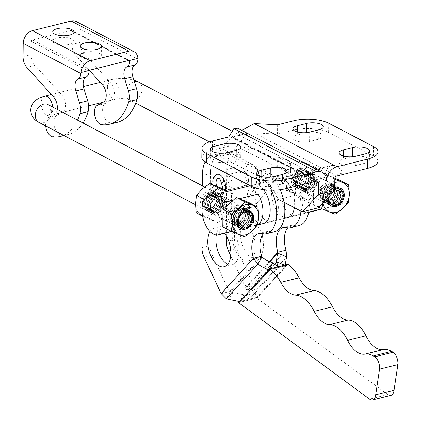 <?xml version="1.0" encoding="UTF-8"?>
<svg xmlns="http://www.w3.org/2000/svg" width="421" height="421" viewBox="0 0 421 421"><rect width="100%" height="100%" fill="white"/><g stroke="black" fill="none" stroke-linecap="round" stroke-linejoin="round"><path stroke-width="0.32" stroke-dasharray="2.1 1.58" d="M227.74 189.339A7.489 4.057 -103.9 0 0 229.619 189.634A7.489 4.057 -103.9 0 0 232.055 183.019A7.489 4.057 -103.9 0 0 227.887 175.389A7.489 4.057 -103.9 0 0 226.009 175.099A7.489 4.057 -103.9 0 0 223.577 181.709A7.489 4.057 -103.9 0 0 227.74 189.339M244.043 185.293A7.489 4.057 -103.9 0 0 245.922 185.582A7.489 4.057 -103.9 0 0 248.353 178.972A7.489 4.057 -103.9 0 0 244.185 171.342A7.489 4.057 -103.9 0 0 242.312 171.047A7.489 4.057 -103.9 0 0 239.875 177.662A7.489 4.057 -103.9 0 0 244.043 185.293M240.359 233.36A19.966 10.814 76.1 0 1 247.095 219.857A19.966 10.814 76.1 0 1 263.457 245.111A19.966 10.814 76.1 0 1 256.721 258.615A19.966 10.814 76.1 0 1 240.359 233.36M232.213 235.386A19.966 10.814 76.1 0 1 238.949 221.883A19.966 10.814 76.1 0 1 255.31 247.138A19.966 10.814 76.1 0 1 248.579 260.641A19.966 10.814 76.1 0 1 232.213 235.386M271.603 221.572A19.966 10.814 76.1 0 1 255.242 196.318A19.966 10.814 76.1 0 1 261.978 182.814A19.966 10.814 76.1 0 1 278.339 208.069A19.966 10.814 76.1 0 1 271.603 221.572L263.457 223.598A19.966 10.814 76.1 0 1 247.095 198.344A19.966 10.814 76.1 0 1 253.831 184.84A19.966 10.814 76.1 0 1 263.504 189.65M216.31 234.944A19.966 10.814 76.1 0 1 222.651 225.93A19.966 10.814 76.1 0 1 239.012 251.184A19.966 10.814 76.1 0 1 232.276 264.688A19.966 10.814 76.1 0 1 227.829 264.183M279.686 190.25A19.966 10.814 76.1 0 1 286.422 176.746A19.966 10.814 76.1 0 1 302.783 201.996A19.966 10.814 76.1 0 1 296.047 215.499A19.966 10.814 76.1 0 1 279.686 190.25M308.625 212.379L287.906 217.525A19.966 10.814 76.1 0 1 271.54 192.271A19.966 10.814 76.1 0 1 278.276 178.767A19.966 10.814 76.1 0 1 294.637 204.022A19.966 10.814 76.1 0 1 294.374 207.716M216.678 186.187A6.241 3.379 -103.9 0 0 221.188 190.439A6.241 3.379 -103.9 0 0 223.277 186.271A6.241 3.379 -103.9 0 0 218.178 178.33M217.147 174.341A10.357 5.61 -103.9 0 0 213.679 181.267A10.357 5.61 -103.9 0 0 222.141 194.449A10.357 5.61 -103.9 0 0 225.377 190.155M252.137 187.919A12.477 6.762 76.1 0 1 245.043 172.531A12.477 6.762 76.1 0 1 252.379 164.664A12.477 6.762 76.1 0 1 254.073 165.874A12.477 6.762 76.1 0 1 258.736 184.651A12.477 6.762 76.1 0 1 252.137 187.919M274.734 231.634A29.954 16.224 76.1 0 1 270.072 231.571A20.592 11.156 -103.9 0 0 266.867 231.534A20.592 11.156 -103.9 0 0 263.299 233.85M226.419 236.097L226.793 169.505A29.954 16.224 76.1 0 1 236.891 149.25A29.954 16.224 76.1 0 1 244.269 150.339L283.97 170.537A29.954 16.224 76.1 0 1 301.136 207.327A29.954 16.224 76.1 0 1 300.947 211.142M230.734 255.805L244.696 285.727A12.477 6.762 76.1 0 0 245.675 287.559L253.821 285.533A12.477 6.762 76.1 0 1 252.842 283.707L236.602 248.9A12.477 6.762 76.1 0 1 234.534 239.586L234.939 167.479A29.954 16.224 76.1 0 1 245.038 147.224A29.954 16.224 76.1 0 1 252.416 148.318L292.116 168.516A29.954 16.224 76.1 0 1 309.282 205.306A29.954 16.224 76.1 0 1 308.977 210.158M210.084 231.539A19.966 10.814 76.1 0 1 214.505 227.956A19.966 10.814 76.1 0 1 224.561 233.26M205.069 162.074A29.954 16.224 76.1 0 1 212.447 155.317A29.954 16.224 76.1 0 1 219.825 156.412L259.525 176.609A29.954 16.224 76.1 0 1 271.329 190.203M202.122 215.968L202.29 185.75M258.257 289.464L278.349 267.435L286.49 265.414A20.592 11.156 -103.9 0 0 286.659 265.525L257.352 297.231L255.573 297.068L247.595 293.769L249.3 299.147L258.257 289.464L249.3 299.147L241.054 301.278L270.371 269.572L286.659 265.525M284.67 265.188L286.49 265.414L285.601 265.572L256.515 297.458L257.352 297.231L249.3 299.147L243.791 294.716L232.855 292.553A12.477 7.531 30 0 1 230.255 291.821L226.272 298.715M274.802 263.941L247.595 293.769L246.296 289.216L255.215 292.9L256.515 297.458L255.573 297.068M270.371 269.572A20.592 11.156 -103.9 0 1 270.203 269.461L278.349 267.435L277.971 266.851M285.559 264.967A20.592 5.252 -67.5 0 0 285.601 265.572L284.875 265.267M255.215 292.9A12.477 3.184 112.5 0 1 255.052 291.564L286.706 256.868M299.178 225.561A29.954 16.224 76.1 0 1 294.516 225.503A20.592 11.156 -103.9 0 0 291.316 225.461A20.592 11.156 -103.9 0 0 287.743 227.777M246.296 289.216A12.477 3.184 112.5 0 1 246.132 287.875L255.052 291.564L253.821 285.533L286.033 250.221M269.387 261.562L245.675 287.559L246.132 287.875L269.929 261.788M288.069 264.341L256.863 298.1L238.533 302.652M262.278 276.965L239.802 301.61L243.791 294.716L272.871 262.83M239.544 301.557L241.054 301.278M278.349 267.435L277.928 266.861M250.111 291.485L270.203 269.461L268.887 269.719M221.23 293.632L229.377 291.606A12.477 6.762 76.1 0 1 228.398 289.774L212.158 254.973A12.477 6.762 76.1 0 1 210.09 245.654L210.489 173.552A29.954 16.224 76.1 0 1 220.593 153.297A29.954 16.224 76.1 0 1 227.971 154.391L267.672 174.589A29.954 16.224 76.1 0 1 271.308 177.067M271.319 177.078A29.954 16.224 76.1 0 1 280.197 189.718M261.588 256.289L229.377 291.606L230.255 291.821L261.904 257.12M390.925 395.398A9.362 5.068 76.1 0 1 387.867 394.588L256.863 298.1M239.786 176.057A7.489 4.057 76.1 0 1 242.312 171.047A7.489 4.057 76.1 0 1 248.443 180.572A7.489 4.057 76.1 0 1 245.922 185.582A7.489 4.057 76.1 0 1 239.786 176.057M232.155 184.619A7.489 4.057 -103.9 0 0 226.019 175.094A7.489 4.057 -103.9 0 0 223.493 180.104A7.489 4.057 -103.9 0 0 229.629 189.629A7.489 4.057 -103.9 0 0 232.155 184.619M290.706 164.032L277.713 157.259A18.719 6.799 -179.4 0 1 287.264 159.891A18.719 6.799 -179.4 0 1 290.711 163.88A18.719 6.799 -179.4 0 1 290.706 164.032L290.606 173.336L277.618 166.563A18.719 6.799 -179.4 0 1 287.169 169.189A18.719 6.799 -179.4 0 1 290.616 173.178A18.719 6.799 -179.4 0 1 290.606 173.336M277.713 157.259L277.618 166.563M354.977 156.391A10.609 3.852 -179.4 0 1 367.449 157.87A10.609 3.852 -179.4 0 1 369.401 160.133A10.609 3.852 -179.4 0 1 364.928 163.222L355.766 165.495A10.609 3.852 -179.4 0 1 344.746 165.669A10.609 3.852 -179.4 0 1 339.026 162.185A10.609 3.852 -179.4 0 1 343.499 159.096L352.661 156.822A10.609 3.852 -179.4 0 1 353.551 156.623M308.788 132.305A10.609 3.852 -179.4 0 1 321.26 133.783A10.609 3.852 -179.4 0 1 323.212 136.046A10.609 3.852 -179.4 0 1 318.739 139.13L309.577 141.409A10.609 3.852 -179.4 0 1 298.557 141.582A10.609 3.852 -179.4 0 1 292.837 138.099A10.609 3.852 -179.4 0 1 297.31 135.009L306.472 132.736A10.609 3.852 -179.4 0 1 307.362 132.536M224.893 153.023A10.609 3.852 0.6 0 0 224.009 153.218L214.842 155.496A10.609 3.852 0.6 0 0 210.374 158.58A10.609 3.852 0.6 0 0 212.326 160.843A10.609 3.852 0.6 0 0 227.114 161.89L236.276 159.617A10.609 3.852 0.6 0 0 240.749 156.528A10.609 3.852 0.6 0 0 226.324 152.786M271.082 177.109A10.609 3.852 0.6 0 0 270.198 177.304L261.031 179.583A10.609 3.852 0.6 0 0 256.563 182.667A10.609 3.852 0.6 0 0 258.515 184.93A10.609 3.852 0.6 0 0 273.303 185.977L282.465 183.703A10.609 3.852 0.6 0 0 286.938 180.614A10.609 3.852 0.6 0 0 272.513 176.873M284.043 202.327L278.47 199.422L275.618 193.234A21.218 11.493 -103.9 0 0 261.683 182.098A21.218 11.493 -103.9 0 0 257.615 184.966L240.786 207.379A29.954 16.224 76.1 0 1 235.044 211.431A29.954 16.224 76.1 0 1 213.768 191.813A29.954 16.224 76.1 0 1 215.178 156.944L231.071 137.293L234.029 135.378L233.76 137.925L228.645 146.229L228.745 136.93M233.771 136.804L233.855 128.621M228.645 146.229L212.358 150.276A24.96 9.067 0.6 0 0 201.833 157.543M278.47 199.422L294.763 195.376L291.906 189.187A21.218 11.493 -103.9 0 0 277.971 178.051A21.218 11.493 -103.9 0 0 273.908 180.919L257.073 203.332A29.954 16.224 76.1 0 1 251.337 207.385A29.954 16.224 76.1 0 1 230.061 187.766A29.954 16.224 76.1 0 1 231.466 152.897L247.359 133.246L239.217 135.267L326.67 180.877M316.513 181.083L233.76 137.925L233.123 137.114L231.082 137.288L239.217 135.267L237.739 128.263M231.082 137.288L315.513 181.33M334.816 178.851L247.359 133.246L254.121 132.868L277.513 134.094L293.805 130.047A24.96 9.067 -179.4 0 1 328.601 132.515L373.343 155.849A24.96 9.067 -179.4 0 1 377.942 161.169M241.833 130.399L239.217 135.267M336.874 176.02L254.121 132.868L254.221 123.564M318.55 207.779L294.763 195.376M277.513 134.094L277.613 124.79M224.035 203.111A8.488 6.426 117.8 0 0 221.062 197.323A8.488 6.426 117.8 0 0 213.947 198.665A8.488 6.426 117.8 0 0 210.19 206.553A8.488 6.426 117.8 0 0 213.163 212.342A8.488 6.426 117.8 0 0 220.278 211A8.488 6.426 117.8 0 0 224.035 203.111M210.526 206.727A8.488 6.426 -62.2 0 1 214.284 198.844A8.488 6.426 -62.2 0 1 221.404 197.496A8.488 6.426 -62.2 0 1 224.372 203.29A8.488 6.426 -62.2 0 1 220.615 211.174A8.488 6.426 -62.2 0 1 213.5 212.521A8.488 6.426 -62.2 0 1 210.526 206.727M224.651 202.49A9.983 7.557 117.8 0 0 216.62 195.218A9.983 7.557 117.8 0 0 208.363 206.537A9.983 7.557 117.8 0 0 216.394 213.805A9.983 7.557 117.8 0 0 224.651 202.49M222.825 202.475A8.488 6.426 117.8 0 0 219.851 196.681A8.488 6.426 117.8 0 0 212.737 198.028A8.488 6.426 117.8 0 0 208.979 205.911A8.488 6.426 117.8 0 0 211.947 211.705A8.488 6.426 117.8 0 0 219.062 210.358A8.488 6.426 117.8 0 0 222.825 202.475M222.483 202.296A8.488 6.426 117.8 0 0 219.515 196.502A8.488 6.426 117.8 0 0 212.395 197.849A8.488 6.426 117.8 0 0 208.637 205.732A8.488 6.426 117.8 0 0 211.61 211.526A8.488 6.426 117.8 0 0 218.725 210.184A8.488 6.426 117.8 0 0 222.483 202.296M223.098 201.675A9.983 7.557 117.8 0 0 215.068 194.402A9.983 7.557 117.8 0 0 206.811 205.716A9.983 7.557 117.8 0 0 214.842 212.989A9.983 7.557 117.8 0 0 223.098 201.675M221.272 201.659A8.488 6.426 117.8 0 0 218.299 195.865A8.488 6.426 117.8 0 0 211.184 197.207A8.488 6.426 117.8 0 0 207.427 205.095A8.488 6.426 117.8 0 0 210.395 210.889A8.488 6.426 117.8 0 0 217.515 209.542A8.488 6.426 117.8 0 0 221.272 201.659M220.93 201.48A8.488 6.426 117.8 0 0 217.962 195.686A8.488 6.426 117.8 0 0 210.847 197.033A8.488 6.426 117.8 0 0 207.085 204.916A8.488 6.426 117.8 0 0 210.058 210.71A8.488 6.426 117.8 0 0 217.173 209.363A8.488 6.426 117.8 0 0 220.93 201.48M221.546 200.854A9.983 7.557 117.8 0 0 213.515 193.586A9.983 7.557 117.8 0 0 205.259 204.901A9.983 7.557 117.8 0 0 213.289 212.173A9.983 7.557 117.8 0 0 221.546 200.854M219.72 200.838A8.488 6.426 117.8 0 0 216.747 195.049A8.488 6.426 117.8 0 0 209.632 196.391A8.488 6.426 117.8 0 0 205.874 204.28A8.488 6.426 117.8 0 0 208.848 210.068A8.488 6.426 117.8 0 0 215.962 208.727A8.488 6.426 117.8 0 0 219.72 200.838M219.383 200.664A8.488 6.426 117.8 0 0 216.41 194.87A8.488 6.426 117.8 0 0 209.295 196.218A8.488 6.426 117.8 0 0 205.537 204.101A8.488 6.426 117.8 0 0 208.506 209.895A8.488 6.426 117.8 0 0 215.62 208.548A8.488 6.426 117.8 0 0 219.383 200.664M219.999 200.038A9.983 7.557 117.8 0 0 211.968 192.771A9.983 7.557 117.8 0 0 203.706 204.085A9.983 7.557 117.8 0 0 211.737 211.358A9.983 7.557 117.8 0 0 219.999 200.038M218.167 200.022A8.488 6.426 117.8 0 0 215.199 194.234A8.488 6.426 117.8 0 0 208.079 195.576A8.488 6.426 117.8 0 0 204.322 203.464A8.488 6.426 117.8 0 0 207.295 209.253A8.488 6.426 117.8 0 0 214.41 207.911A8.488 6.426 117.8 0 0 218.167 200.022M217.831 199.849A8.488 6.426 117.8 0 0 214.857 194.055A8.488 6.426 117.8 0 0 207.742 195.397A8.488 6.426 117.8 0 0 203.985 203.285A8.488 6.426 117.8 0 0 206.953 209.074A8.488 6.426 117.8 0 0 214.073 207.732A8.488 6.426 117.8 0 0 217.831 199.849M218.446 199.222A9.983 7.557 117.8 0 0 210.416 191.955A9.983 7.557 117.8 0 0 202.154 203.269A9.983 7.557 117.8 0 0 210.184 210.542A9.983 7.557 117.8 0 0 218.446 199.222M216.615 199.207A8.488 6.426 117.8 0 0 213.647 193.418A8.488 6.426 117.8 0 0 206.527 194.76A8.488 6.426 117.8 0 0 202.769 202.648A8.488 6.426 117.8 0 0 205.743 208.437A8.488 6.426 117.8 0 0 212.858 207.095A8.488 6.426 117.8 0 0 216.615 199.207M216.278 199.028A8.488 6.426 117.8 0 0 213.305 193.239A8.488 6.426 117.8 0 0 206.19 194.581A8.488 6.426 117.8 0 0 202.433 202.469A8.488 6.426 117.8 0 0 205.406 208.258A8.488 6.426 117.8 0 0 212.521 206.916A8.488 6.426 117.8 0 0 216.278 199.028M216.894 198.407A9.983 7.557 117.8 0 0 208.863 191.139A9.983 7.557 117.8 0 0 200.606 202.454A9.983 7.557 117.8 0 0 208.637 209.721A9.983 7.557 117.8 0 0 216.894 198.407M200.622 202.433A9.941 7.525 -62.2 0 1 208.842 191.171A9.941 7.525 -62.2 0 1 216.836 198.407A9.941 7.525 -62.2 0 1 208.616 209.674A9.941 7.525 -62.2 0 1 200.622 202.433M200.57 202.433A9.983 7.557 -62.2 0 1 208.827 191.118A9.983 7.557 -62.2 0 1 216.857 198.386A9.983 7.557 -62.2 0 1 208.6 209.705A9.983 7.557 -62.2 0 1 200.57 202.433M209.911 207.353A9.983 7.557 -62.2 0 1 214.336 198.075A9.983 7.557 -62.2 0 1 222.704 196.491A9.983 7.557 -62.2 0 1 226.203 203.306A9.983 7.557 -62.2 0 1 221.783 212.584A9.983 7.557 -62.2 0 1 213.41 214.163A9.983 7.557 -62.2 0 1 209.911 207.353M209.947 207.369A9.983 7.557 -62.2 0 1 214.373 198.091A9.983 7.557 -62.2 0 1 222.741 196.512A9.983 7.557 -62.2 0 1 226.24 203.322A9.983 7.557 -62.2 0 1 221.82 212.605A9.983 7.557 -62.2 0 1 213.447 214.184A9.983 7.557 -62.2 0 1 209.947 207.369L214.484 214.731L219.525 215.452C223.94 213.405 226.177 209.358 226.24 203.322L223.783 197.06L219.757 196.87C214.242 198.354 210.974 201.859 209.947 207.369M196.207 212.858L209.337 218.288L215.168 211.847L222.677 206.285L231.224 210.779L231.434 193.339L227.64 191.345M226.998 191.502L231.434 193.339M231.224 210.779L217.878 222.783L204.753 217.352L204.964 199.917L209.479 195.854M204.753 217.352L202.664 216.257M217.878 222.783L209.337 218.288M222.893 188.845L221.946 197.123L222.677 206.285M204.964 199.917L204.343 199.586M195.476 203.701A16.224 12.283 117.8 0 0 201.933 215.131A16.224 12.283 117.8 0 0 215.168 211.847A16.224 12.283 -62.2 0 0 221.946 197.123A16.224 12.283 117.8 0 0 215.489 185.687A16.224 12.283 117.8 0 0 202.254 188.976A16.224 12.283 117.8 0 0 195.476 203.701M240.665 207.658A8.488 6.426 -62.2 0 1 241.07 207.848A8.488 6.426 -62.2 0 1 242.938 218.083A8.488 6.426 -62.2 0 1 233.571 223.056A8.488 6.426 -62.2 0 1 233.166 222.867A8.488 6.426 -62.2 0 1 231.297 212.631A8.488 6.426 -62.2 0 1 240.665 207.658M233.234 222.877A8.488 6.426 117.8 0 0 242.596 217.904A8.488 6.426 117.8 0 0 240.728 207.669A8.488 6.426 117.8 0 0 240.323 207.479A8.488 6.426 117.8 0 0 230.961 212.452A8.488 6.426 117.8 0 0 232.829 222.688A8.488 6.426 117.8 0 0 233.234 222.877M241.896 206.616A9.983 7.557 -62.2 0 1 244.722 218.567A9.983 7.557 -62.2 0 1 233.555 224.735A9.983 7.557 -62.2 0 1 230.729 212.779A9.983 7.557 -62.2 0 1 241.896 206.616M241.875 208.295A8.488 6.426 -62.2 0 1 242.28 208.484A8.488 6.426 -62.2 0 1 244.148 218.72A8.488 6.426 -62.2 0 1 234.786 223.693A8.488 6.426 -62.2 0 1 234.376 223.504A8.488 6.426 -62.2 0 1 232.508 213.268A8.488 6.426 -62.2 0 1 241.875 208.295M242.212 208.474A8.488 6.426 -62.2 0 1 242.622 208.663A8.488 6.426 -62.2 0 1 244.49 218.899A8.488 6.426 -62.2 0 1 235.123 223.872A8.488 6.426 -62.2 0 1 234.718 223.683A8.488 6.426 -62.2 0 1 232.85 213.447A8.488 6.426 -62.2 0 1 242.212 208.474M243.449 207.432A9.983 7.557 -62.2 0 1 246.269 219.388A9.983 7.557 -62.2 0 1 235.102 225.551A9.983 7.557 -62.2 0 1 232.276 213.6A9.983 7.557 -62.2 0 1 243.449 207.432M243.427 209.111A8.488 6.426 -62.2 0 1 243.833 209.3A8.488 6.426 -62.2 0 1 245.701 219.536A8.488 6.426 -62.2 0 1 236.334 224.509A8.488 6.426 -62.2 0 1 235.928 224.319A8.488 6.426 -62.2 0 1 234.06 214.084A8.488 6.426 -62.2 0 1 243.427 209.111M243.764 209.29A8.488 6.426 -62.2 0 1 244.169 209.479A8.488 6.426 -62.2 0 1 246.038 219.715A8.488 6.426 -62.2 0 1 236.676 224.688A8.488 6.426 -62.2 0 1 236.27 224.498A8.488 6.426 -62.2 0 1 234.402 214.263A8.488 6.426 -62.2 0 1 243.764 209.29M244.996 208.248A9.983 7.557 -62.2 0 1 247.822 220.204A9.983 7.557 -62.2 0 1 236.655 226.366A9.983 7.557 -62.2 0 1 233.829 214.415A9.983 7.557 -62.2 0 1 244.996 208.248M244.98 209.926A8.488 6.426 -62.2 0 1 245.385 210.116A8.488 6.426 -62.2 0 1 247.253 220.357A8.488 6.426 -62.2 0 1 237.886 225.33A8.488 6.426 -62.2 0 1 237.481 225.135A8.488 6.426 -62.2 0 1 235.613 214.899A8.488 6.426 -62.2 0 1 244.98 209.926M245.317 210.105A8.488 6.426 -62.2 0 1 245.722 210.295A8.488 6.426 -62.2 0 1 247.59 220.53A8.488 6.426 -62.2 0 1 238.228 225.503A8.488 6.426 -62.2 0 1 237.818 225.314A8.488 6.426 -62.2 0 1 235.949 215.078A8.488 6.426 -62.2 0 1 245.317 210.105M246.548 209.063A9.983 7.557 -62.2 0 1 249.374 221.02A9.983 7.557 -62.2 0 1 238.207 227.182A9.983 7.557 -62.2 0 1 235.381 215.231A9.983 7.557 -62.2 0 1 246.548 209.063M246.527 210.742A8.488 6.426 -62.2 0 1 246.938 210.932A8.488 6.426 -62.2 0 1 248.806 221.172A8.488 6.426 -62.2 0 1 239.438 226.145A8.488 6.426 -62.2 0 1 239.033 225.956A8.488 6.426 -62.2 0 1 237.165 215.715A8.488 6.426 -62.2 0 1 246.527 210.742M246.869 210.921A8.488 6.426 -62.2 0 1 247.274 211.11A8.488 6.426 -62.2 0 1 249.143 221.351A8.488 6.426 -62.2 0 1 239.775 226.324A8.488 6.426 -62.2 0 1 239.37 226.13A8.488 6.426 -62.2 0 1 237.502 215.894A8.488 6.426 -62.2 0 1 246.869 210.921M248.101 209.879A9.983 7.557 -62.2 0 1 250.927 221.835A9.983 7.557 -62.2 0 1 239.76 227.998A9.983 7.557 -62.2 0 1 236.934 216.047A9.983 7.557 -62.2 0 1 248.101 209.879M248.08 211.558A8.488 6.426 -62.2 0 1 248.485 211.747A8.488 6.426 -62.2 0 1 250.353 221.988A8.488 6.426 -62.2 0 1 240.991 226.961A8.488 6.426 -62.2 0 1 240.586 226.772A8.488 6.426 -62.2 0 1 238.718 216.531A8.488 6.426 -62.2 0 1 248.08 211.558M248.422 211.737A8.488 6.426 -62.2 0 1 248.827 211.926A8.488 6.426 -62.2 0 1 250.695 222.167A8.488 6.426 -62.2 0 1 241.328 227.14A8.488 6.426 -62.2 0 1 240.923 226.951A8.488 6.426 -62.2 0 1 239.054 216.71A8.488 6.426 -62.2 0 1 248.422 211.737M249.653 210.695A9.983 7.557 -62.2 0 1 252.479 222.651A9.983 7.557 -62.2 0 1 241.312 228.819A9.983 7.557 -62.2 0 1 238.486 216.862A9.983 7.557 -62.2 0 1 249.653 210.695M232.003 223.919A9.983 7.557 117.8 0 0 243.017 218.067A9.983 7.557 117.8 0 0 240.823 206.022A9.983 7.557 117.8 0 0 240.344 205.801A9.983 7.557 117.8 0 0 229.324 211.652A9.983 7.557 117.8 0 0 231.524 223.693A9.983 7.557 117.8 0 0 232.003 223.919M331.274 185.151A8.488 6.426 -62.2 0 1 331.68 185.34A8.488 6.426 -62.2 0 1 333.548 195.576A8.488 6.426 -62.2 0 1 324.181 200.549A8.488 6.426 -62.2 0 1 323.775 200.359A8.488 6.426 -62.2 0 1 321.907 190.124A8.488 6.426 -62.2 0 1 331.274 185.151M323.844 200.37A8.488 6.426 117.8 0 0 333.211 195.397A8.488 6.426 117.8 0 0 331.343 185.161A8.488 6.426 117.8 0 0 330.932 184.972A8.488 6.426 117.8 0 0 321.57 189.945A8.488 6.426 117.8 0 0 323.439 200.18A8.488 6.426 117.8 0 0 323.844 200.37M332.506 184.109A9.983 7.557 -62.2 0 1 335.332 196.065A9.983 7.557 -62.2 0 1 324.165 202.227A9.983 7.557 -62.2 0 1 321.339 190.276A9.983 7.557 -62.2 0 1 332.506 184.109M332.485 185.787A8.488 6.426 -62.2 0 1 332.89 185.977A8.488 6.426 -62.2 0 1 334.758 196.212A8.488 6.426 -62.2 0 1 325.396 201.185A8.488 6.426 -62.2 0 1 324.991 200.996A8.488 6.426 -62.2 0 1 323.123 190.76A8.488 6.426 -62.2 0 1 332.485 185.787M332.822 185.966A8.488 6.426 -62.2 0 1 333.232 186.156A8.488 6.426 -62.2 0 1 335.1 196.391A8.488 6.426 -62.2 0 1 325.733 201.364A8.488 6.426 -62.2 0 1 325.328 201.175A8.488 6.426 -62.2 0 1 323.46 190.939A8.488 6.426 -62.2 0 1 332.822 185.966M334.058 184.924A9.983 7.557 -62.2 0 1 336.884 196.881A9.983 7.557 -62.2 0 1 325.712 203.043A9.983 7.557 -62.2 0 1 322.886 191.092A9.983 7.557 -62.2 0 1 334.058 184.924M334.037 186.603A8.488 6.426 -62.2 0 1 334.442 186.792A8.488 6.426 -62.2 0 1 336.311 197.033A8.488 6.426 -62.2 0 1 326.949 202.006A8.488 6.426 -62.2 0 1 326.538 201.812A8.488 6.426 -62.2 0 1 324.67 191.576A8.488 6.426 -62.2 0 1 334.037 186.603M334.374 186.782A8.488 6.426 -62.2 0 1 334.779 186.971A8.488 6.426 -62.2 0 1 336.647 197.207A8.488 6.426 -62.2 0 1 327.285 202.18A8.488 6.426 -62.2 0 1 326.88 201.991A8.488 6.426 -62.2 0 1 325.012 191.755A8.488 6.426 -62.2 0 1 334.374 186.782M335.605 185.74A9.983 7.557 -62.2 0 1 338.431 197.696A9.983 7.557 -62.2 0 1 327.264 203.859A9.983 7.557 -62.2 0 1 324.438 191.908A9.983 7.557 -62.2 0 1 335.605 185.74M335.59 187.419A8.488 6.426 -62.2 0 1 335.995 187.608A8.488 6.426 -62.2 0 1 337.863 197.849A8.488 6.426 -62.2 0 1 328.496 202.822A8.488 6.426 -62.2 0 1 328.091 202.633A8.488 6.426 -62.2 0 1 326.222 192.392A8.488 6.426 -62.2 0 1 335.59 187.419M335.926 187.598A8.488 6.426 -62.2 0 1 336.332 187.787A8.488 6.426 -62.2 0 1 338.2 198.028A8.488 6.426 -62.2 0 1 328.838 203.001A8.488 6.426 -62.2 0 1 328.427 202.806A8.488 6.426 -62.2 0 1 326.559 192.571A8.488 6.426 -62.2 0 1 335.926 187.598M337.158 186.556A9.983 7.557 -62.2 0 1 339.984 198.512A9.983 7.557 -62.2 0 1 328.817 204.674A9.983 7.557 -62.2 0 1 325.991 192.723A9.983 7.557 -62.2 0 1 337.158 186.556M337.142 188.234A8.488 6.426 -62.2 0 1 337.547 188.424A8.488 6.426 -62.2 0 1 339.415 198.665A8.488 6.426 -62.2 0 1 330.048 203.638A8.488 6.426 -62.2 0 1 329.643 203.448A8.488 6.426 -62.2 0 1 327.775 193.207A8.488 6.426 -62.2 0 1 337.142 188.234M337.479 188.413A8.488 6.426 -62.2 0 1 337.884 188.603A8.488 6.426 -62.2 0 1 339.752 198.844A8.488 6.426 -62.2 0 1 330.385 203.817A8.488 6.426 -62.2 0 1 329.98 203.627A8.488 6.426 -62.2 0 1 328.112 193.386A8.488 6.426 -62.2 0 1 337.479 188.413M338.71 187.371A9.983 7.557 -62.2 0 1 341.536 199.328A9.983 7.557 -62.2 0 1 330.369 205.495A9.983 7.557 -62.2 0 1 327.543 193.539A9.983 7.557 -62.2 0 1 338.71 187.371M338.689 189.05A8.488 6.426 -62.2 0 1 339.1 189.24A8.488 6.426 -62.2 0 1 340.968 199.48A8.488 6.426 -62.2 0 1 331.601 204.453A8.488 6.426 -62.2 0 1 331.195 204.264A8.488 6.426 -62.2 0 1 329.327 194.023A8.488 6.426 -62.2 0 1 338.689 189.05M339.031 189.229A8.488 6.426 -62.2 0 1 339.437 189.418A8.488 6.426 -62.2 0 1 341.305 199.659A8.488 6.426 -62.2 0 1 331.937 204.632A8.488 6.426 -62.2 0 1 331.532 204.443A8.488 6.426 -62.2 0 1 329.664 194.202A8.488 6.426 -62.2 0 1 339.031 189.229M340.263 188.192A9.983 7.557 -62.2 0 1 343.089 200.143A9.983 7.557 -62.2 0 1 331.922 206.311A9.983 7.557 -62.2 0 1 329.096 194.355A9.983 7.557 -62.2 0 1 340.263 188.192M322.612 201.412A9.983 7.557 117.8 0 0 333.627 195.56A9.983 7.557 117.8 0 0 331.432 183.514A9.983 7.557 117.8 0 0 330.953 183.293A9.983 7.557 117.8 0 0 319.934 189.145A9.983 7.557 117.8 0 0 322.133 201.185A9.983 7.557 117.8 0 0 322.612 201.412M300.557 184.861L305.093 192.223L310.135 192.95C314.55 190.897 316.787 186.856 316.85 180.82L314.392 174.552L310.366 174.362C304.851 175.852 301.583 179.351 300.557 184.861A9.983 7.557 -62.2 0 1 304.983 175.583A9.983 7.557 -62.2 0 1 313.35 174.005A9.983 7.557 -62.2 0 1 316.85 180.82A9.983 7.557 -62.2 0 1 312.429 190.097A9.983 7.557 -62.2 0 1 304.057 191.676A9.983 7.557 -62.2 0 1 300.557 184.861M308.672 212.142L304.772 213.11A19.966 10.814 -103.9 0 0 310.009 200.401A19.966 10.814 -103.9 0 0 305.146 182.377L343.02 172.968L342.999 174.499M249.479 202.833L249.264 220.272L257.81 224.767A19.966 10.814 76.1 0 1 257.736 224.793L231.35 231.35M340.089 180.325L339.873 197.765L329.701 206.921L342.641 203.706A19.966 10.814 76.1 0 1 341.152 204.301A19.966 10.814 76.1 0 1 324.791 178.846A19.966 10.814 76.1 0 1 331.522 165.542A19.966 10.814 76.1 0 1 343.02 172.968M334.9 178.183L326.959 174.894L313.619 186.903L313.403 204.338L326.533 209.769L329.701 206.921L321.965 208.842M249.264 220.272L235.923 232.276L244.464 236.77M257.736 224.793L257.947 207.29M342.641 203.706L342.91 181.814M233.181 200.254L239.465 198.691M222.793 226.845L235.923 232.276M305.146 182.377L304.772 213.11M313.403 204.338L319.007 207.29M322.77 203.254L322.16 191.397L329.669 185.835L334.8 180.309M313.619 186.903L322.16 191.397M326.959 174.894L334.811 179.025M339.873 197.765L348.42 202.259M326.533 209.769L335.074 214.268M334.711 188.519A9.983 7.557 117.8 0 0 328.154 197.486M323.039 202.969A16.224 12.283 -62.2 0 1 322.891 200.554A16.224 12.283 -62.2 0 1 329.669 185.835A16.224 12.283 117.8 0 1 334.774 182.651M334.711 188.545A9.941 7.525 117.8 0 0 328.175 197.465M314.645 180.604A8.488 6.426 117.8 0 0 311.672 174.815A8.488 6.426 117.8 0 0 304.557 176.157A8.488 6.426 117.8 0 0 300.799 184.045A8.488 6.426 117.8 0 0 303.773 189.834A8.488 6.426 117.8 0 0 310.887 188.492A8.488 6.426 117.8 0 0 314.645 180.604M301.136 184.219A8.488 6.426 -62.2 0 1 304.899 176.336A8.488 6.426 -62.2 0 1 312.014 174.994A8.488 6.426 -62.2 0 1 314.982 180.783A8.488 6.426 -62.2 0 1 311.224 188.671A8.488 6.426 -62.2 0 1 304.109 190.013A8.488 6.426 -62.2 0 1 301.136 184.219M315.261 179.983A9.983 7.557 117.8 0 0 307.23 172.71A9.983 7.557 117.8 0 0 298.973 184.03A9.983 7.557 117.8 0 0 307.004 191.297A9.983 7.557 117.8 0 0 315.261 179.983M313.435 179.967A8.488 6.426 117.8 0 0 310.461 174.173A8.488 6.426 117.8 0 0 303.346 175.52A8.488 6.426 117.8 0 0 299.589 183.403A8.488 6.426 117.8 0 0 302.557 189.197A8.488 6.426 117.8 0 0 309.672 187.85A8.488 6.426 117.8 0 0 313.435 179.967M313.092 179.788A8.488 6.426 117.8 0 0 310.124 173.999A8.488 6.426 117.8 0 0 303.004 175.341A8.488 6.426 117.8 0 0 299.247 183.23A8.488 6.426 117.8 0 0 302.22 189.018A8.488 6.426 117.8 0 0 309.335 187.677A8.488 6.426 117.8 0 0 313.092 179.788M313.708 179.167A9.983 7.557 117.8 0 0 305.678 171.894A9.983 7.557 117.8 0 0 297.421 183.214A9.983 7.557 117.8 0 0 305.451 190.481A9.983 7.557 117.8 0 0 313.708 179.167M311.882 179.151A8.488 6.426 117.8 0 0 308.909 173.357A8.488 6.426 117.8 0 0 301.794 174.704A8.488 6.426 117.8 0 0 298.036 182.588A8.488 6.426 117.8 0 0 301.004 188.382A8.488 6.426 117.8 0 0 308.125 187.035A8.488 6.426 117.8 0 0 311.882 179.151M311.545 178.972A8.488 6.426 117.8 0 0 308.572 173.178A8.488 6.426 117.8 0 0 301.457 174.526A8.488 6.426 117.8 0 0 297.694 182.409A8.488 6.426 117.8 0 0 300.668 188.203A8.488 6.426 117.8 0 0 307.783 186.861A8.488 6.426 117.8 0 0 311.545 178.972M312.156 178.351A9.983 7.557 117.8 0 0 304.125 171.079A9.983 7.557 117.8 0 0 295.868 182.393A9.983 7.557 117.8 0 0 303.899 189.666A9.983 7.557 117.8 0 0 312.156 178.351M310.33 178.336A8.488 6.426 117.8 0 0 307.356 172.542A8.488 6.426 117.8 0 0 300.241 173.884A8.488 6.426 117.8 0 0 296.484 181.772A8.488 6.426 117.8 0 0 299.457 187.566A8.488 6.426 117.8 0 0 306.572 186.219A8.488 6.426 117.8 0 0 310.33 178.336M309.993 178.157A8.488 6.426 117.8 0 0 307.02 172.363A8.488 6.426 117.8 0 0 299.905 173.71A8.488 6.426 117.8 0 0 296.147 181.593A8.488 6.426 117.8 0 0 299.115 187.387A8.488 6.426 117.8 0 0 306.235 186.04A8.488 6.426 117.8 0 0 309.993 178.157M310.609 177.53A9.983 7.557 117.8 0 0 302.578 170.263A9.983 7.557 117.8 0 0 294.316 181.577A9.983 7.557 117.8 0 0 302.346 188.85A9.983 7.557 117.8 0 0 310.609 177.53M308.777 177.515A8.488 6.426 117.8 0 0 305.809 171.726A8.488 6.426 117.8 0 0 298.689 173.068A8.488 6.426 117.8 0 0 294.932 180.956A8.488 6.426 117.8 0 0 297.905 186.745A8.488 6.426 117.8 0 0 305.02 185.403A8.488 6.426 117.8 0 0 308.777 177.515M308.44 177.341A8.488 6.426 117.8 0 0 305.467 171.547A8.488 6.426 117.8 0 0 298.352 172.894A8.488 6.426 117.8 0 0 294.595 180.777A8.488 6.426 117.8 0 0 297.563 186.571A8.488 6.426 117.8 0 0 304.683 185.224A8.488 6.426 117.8 0 0 308.44 177.341M309.056 176.715A9.983 7.557 117.8 0 0 301.026 169.447A9.983 7.557 117.8 0 0 292.763 180.762A9.983 7.557 117.8 0 0 300.794 188.034A9.983 7.557 117.8 0 0 309.056 176.715M307.225 176.699A8.488 6.426 117.8 0 0 304.257 170.91A8.488 6.426 117.8 0 0 297.142 172.252A8.488 6.426 117.8 0 0 293.379 180.141A8.488 6.426 117.8 0 0 296.352 185.929A8.488 6.426 117.8 0 0 303.467 184.587A8.488 6.426 117.8 0 0 307.225 176.699M306.888 176.525A8.488 6.426 117.8 0 0 303.915 170.731A8.488 6.426 117.8 0 0 296.8 172.073A8.488 6.426 117.8 0 0 293.042 179.962A8.488 6.426 117.8 0 0 296.016 185.75A8.488 6.426 117.8 0 0 303.131 184.409A8.488 6.426 117.8 0 0 306.888 176.525M307.504 175.899A9.983 7.557 117.8 0 0 299.473 168.632A9.983 7.557 117.8 0 0 291.216 179.946A9.983 7.557 117.8 0 0 299.247 187.219A9.983 7.557 117.8 0 0 307.504 175.899M291.232 179.93A9.941 7.525 -62.2 0 1 299.452 168.663A9.941 7.525 -62.2 0 1 307.451 175.899A9.941 7.525 -62.2 0 1 299.226 187.166A9.941 7.525 -62.2 0 1 291.232 179.93M291.179 179.925A9.983 7.557 -62.2 0 1 299.436 168.61A9.983 7.557 -62.2 0 1 307.467 175.883A9.983 7.557 -62.2 0 1 299.21 187.198A9.983 7.557 -62.2 0 1 291.179 179.925M300.52 184.845A9.983 7.557 -62.2 0 1 304.946 175.568A9.983 7.557 -62.2 0 1 313.319 173.984A9.983 7.557 -62.2 0 1 316.813 180.798A9.983 7.557 -62.2 0 1 312.393 190.076A9.983 7.557 -62.2 0 1 304.02 191.655A9.983 7.557 -62.2 0 1 300.52 184.845M313.287 183.777L321.833 188.271L322.044 170.837L313.503 166.337L312.556 174.615L313.287 183.777L305.778 189.339L299.947 195.781L292.542 192.629A16.224 12.283 117.8 0 0 305.778 189.339A16.224 12.283 -62.2 0 0 312.556 174.615A16.224 12.283 117.8 0 0 306.099 163.185L300.373 160.906L292.863 166.469L287.033 172.915L286.085 181.193L286.817 190.35L292.542 192.629A16.224 12.283 117.8 0 1 286.085 181.193A16.224 12.283 117.8 0 1 292.863 166.469A16.224 12.283 117.8 0 1 306.099 163.185L313.503 166.337M321.833 188.271L308.488 200.28L295.363 194.844L295.574 177.409L308.919 165.4L322.044 170.837M295.363 194.844L286.817 190.35M308.488 200.28L299.947 195.781M308.919 165.4L300.373 160.906M295.574 177.409L287.033 172.915M54.619 43.326A10.609 3.852 -179.4 0 1 52.667 41.069A10.609 3.852 -179.4 0 1 60.071 37.474A10.609 3.852 -179.4 0 1 71.928 39.027A10.609 3.852 -179.4 0 1 73.88 41.29A10.609 3.852 -179.4 0 1 66.471 44.879A10.609 3.852 -179.4 0 1 54.619 43.326M82.042 57.63A10.609 3.852 -179.4 0 1 80.09 55.367A10.609 3.852 -179.4 0 1 87.5 51.778A10.609 3.852 -179.4 0 1 99.351 53.33A10.609 3.852 -179.4 0 1 101.303 55.593A10.609 3.852 -179.4 0 1 93.899 59.182A10.609 3.852 -179.4 0 1 82.042 57.63M83.053 123.016A67.392 36.506 76.1 0 1 68.576 134.394A67.392 36.506 76.1 0 1 60.75 134.778A9.983 5.41 76.1 0 1 53.73 122.022A9.983 5.41 76.1 0 1 56.393 115.617L62.845 112.123A9.983 5.41 -103.9 0 0 65.476 104.571A9.983 5.41 -103.9 0 0 61.771 94.962L34.954 65.344A9.983 5.41 76.1 0 1 31.212 54.593L23.071 56.614M45.673 125.911A9.983 5.41 76.1 0 1 45.584 124.042A9.983 5.41 76.1 0 1 48.247 117.638L54.698 114.149A9.983 5.41 -103.9 0 0 57.245 109.434M137.925 59.329L80.222 29.238L80.079 42.453A9.983 5.41 -103.9 0 0 83.821 53.209L110.639 82.826A9.983 5.41 76.1 0 1 114.349 92.436A9.983 5.41 76.1 0 1 111.712 99.982L105.261 103.477A9.983 5.41 -103.9 0 0 102.598 109.881A9.983 5.41 -103.9 0 0 109.618 122.637A67.392 36.506 -103.9 0 0 117.443 122.253M77.553 120.122A67.392 36.506 76.1 0 1 63.597 135.341M80.079 42.453L71.938 44.473L72.075 31.259A1.247 0.947 117.5 0 0 71.633 30.407A1.247 0.947 117.5 0 0 71.07 30.354L32.38 39.963A1.247 0.947 117.5 0 0 31.354 41.379L31.212 54.593M71.938 44.473A9.983 5.41 -103.9 0 0 75.675 55.23L89.484 70.481M80.222 29.238A11.23 8.515 117.5 0 0 76.248 21.555M343.552 194.865A9.983 7.557 -62.2 0 1 339.131 204.143A9.983 7.557 -62.2 0 1 330.759 205.727A9.983 7.557 -62.2 0 1 327.259 198.912A9.983 7.557 -62.2 0 1 331.685 189.634A9.983 7.557 -62.2 0 1 340.052 188.055A9.983 7.557 -62.2 0 1 343.552 194.865M252.942 217.373A9.983 7.557 -62.2 0 1 248.516 226.651A9.983 7.557 -62.2 0 1 240.149 228.229A9.983 7.557 -62.2 0 1 236.649 221.42A9.983 7.557 -62.2 0 1 241.07 212.142A9.983 7.557 -62.2 0 1 249.442 210.563A9.983 7.557 -62.2 0 1 252.942 217.373M334.7 189.703A8.736 6.615 117.8 0 0 329.496 196.049M270.072 231.571L261.93 233.597M283.97 170.537L292.116 168.516M286.49 265.414L266.398 287.438M286.375 227.524L294.516 225.503M244.269 150.339L252.416 148.318M226.793 169.505L234.939 167.479M226.387 241.607L234.534 239.586M228.456 250.927L236.602 248.9M244.696 285.727L252.842 283.707M232.855 292.553L228.871 299.447M267.672 174.589L259.525 176.609M227.971 154.391L219.825 156.412M210.489 173.552L202.348 175.573M210.09 245.654L201.943 247.68M212.158 254.973L204.011 256.999M228.398 289.774L220.251 291.8M387.867 394.588L369.543 399.14M365.028 153.918L364.928 163.222M318.839 129.831L318.739 139.13M214.878 152.46L214.842 155.496M261.067 176.546L261.031 179.583M212.452 140.977L212.358 150.276M275.618 193.234L291.906 189.187M257.615 184.966L273.908 180.919M240.786 207.379L257.073 203.332M215.178 156.944L231.466 152.897M282.565 174.399L282.465 183.703M273.397 176.678L273.303 185.977M236.376 150.313L236.276 159.617M227.208 152.591L227.114 161.89M297.342 131.978L297.31 135.009M309.677 132.105L309.577 141.409M343.531 156.065L343.499 159.096M355.866 156.191L355.766 165.495M293.9 120.743L293.805 130.047M328.601 132.515L328.696 123.216M373.443 146.55L373.343 155.849M56.393 115.617L48.247 117.638M105.261 103.477L97.114 105.503M89.052 71.47L31.354 41.379M90.12 70.07L32.38 39.963M128.805 60.461L71.07 30.354M128.305 60.587L72.075 31.259M109.618 122.637L101.472 124.663M111.712 99.982L103.571 102.008M110.639 82.826L102.492 84.847M83.821 53.209L75.675 55.23M61.771 94.962L53.625 96.988M34.954 65.344L26.807 67.371M62.845 112.123L54.698 114.149M60.75 134.778L52.604 136.804M38.8 122.295A9.983 7.557 117.8 0 0 47.173 120.716A9.983 7.557 117.8 0 0 51.599 111.439A9.983 7.557 117.8 0 0 48.099 104.624M44.6 96.177A9.983 5.41 -103.9 0 0 41.237 102.829A9.983 5.41 -103.9 0 0 49.415 115.559A9.983 5.41 -103.9 0 0 52.783 108.907A9.983 5.41 -103.9 0 0 52.693 107.039M107.413 86.394A9.983 5.41 -103.9 0 0 115.591 99.119A9.983 5.41 -103.9 0 0 118.959 92.467A9.983 5.41 -103.9 0 0 110.776 79.743A9.983 5.41 -103.9 0 0 107.413 86.394M138.709 82.116A9.983 7.557 -62.2 0 1 142.209 88.931A9.983 7.557 -62.2 0 1 137.783 98.209A9.983 7.557 -62.2 0 1 129.415 99.788A9.983 7.557 -62.2 0 1 125.916 92.978A9.983 7.557 -62.2 0 1 134.346 81.621M229.619 189.634L245.922 185.582L229.629 189.629M238.949 221.883L247.095 219.857M232.276 264.688L224.13 266.714M278.276 178.767L286.422 176.746M221.188 190.439L222.241 188.566M213.052 184.698L214.205 188.592L216.299 192.023L219.115 194.16L222.141 194.449M283.17 227.482L291.316 225.461M236.891 149.25L245.038 147.224M266.867 231.534L258.726 233.555M220.593 153.297L212.447 155.317M258.736 184.651A17.477 17.477 0 0 0 254.073 165.874M287.906 217.525L296.047 215.499M222.651 225.93L214.505 227.956M261.978 182.814L253.831 184.84M248.579 260.641L256.721 258.615M226.009 175.099L242.312 171.047L226.019 175.094M369.501 150.829L369.401 160.133M323.312 126.742L323.212 136.046M210.468 149.281L210.374 158.58M256.657 173.368L256.563 182.667M261.683 182.098L277.971 178.051M251.337 207.385L235.044 211.431M317.644 181.193L233.123 137.114M287.033 171.315L286.938 180.614M240.849 147.229L240.749 156.528M292.932 128.794L292.837 138.099M339.121 152.881L339.026 162.185M290.711 163.88L290.616 173.178M221.404 197.496L221.062 197.323M219.851 196.681L219.515 196.502M218.299 195.865L217.962 195.686M216.747 195.049L216.41 194.87M215.199 194.234L214.857 194.055M213.647 193.418L213.305 193.239M204.632 186.982L222.704 196.491M205.743 208.437L205.406 208.258M207.295 209.253L206.953 209.074M208.848 210.068L208.506 209.895M210.395 210.889L210.058 210.71M211.947 211.705L211.61 211.526M213.5 212.521L213.163 212.342M240.728 207.669L241.07 207.848M242.28 208.484L242.622 208.663M243.833 209.3L244.169 209.479M245.385 210.116L245.722 210.295M246.938 210.932L247.274 211.11M248.485 211.747L248.827 211.926M223.783 197.06L240.823 206.022M214.484 214.731L231.524 223.693M331.343 185.161L331.68 185.34M332.89 185.977L333.232 186.156M334.442 186.792L334.779 186.971M335.995 187.608L336.332 187.787M337.547 188.424L337.884 188.603M339.1 189.24L339.437 189.418M314.392 174.552L331.432 183.514M305.093 192.223L322.133 201.185M341.152 204.301L322.291 208.984M284.18 218.452L263.457 223.598M257.589 225.056L231.682 231.492M331.522 165.542L250.269 185.724M331.195 204.264L331.532 204.443M329.643 203.448L329.98 203.627M328.091 202.633L328.427 202.806M326.538 201.812L326.88 201.991M324.991 200.996L325.328 201.175M323.439 200.18L323.775 200.359M240.586 226.772L240.923 226.951M239.033 225.956L239.37 226.13M237.481 225.135L237.818 225.314M235.928 224.319L236.27 224.498M234.376 223.504L234.718 223.683M232.829 222.688L233.166 222.867M312.014 174.994L311.672 174.815M310.461 174.173L310.124 173.999M308.909 173.357L308.572 173.178M307.356 172.542L307.02 172.363M305.809 171.726L305.467 171.547M304.257 170.91L303.915 170.731M296.352 185.929L296.016 185.75M297.905 186.745L297.563 186.571M299.457 187.566L299.115 187.387M301.004 188.382L300.668 188.203M302.557 189.197L302.22 189.018M304.109 190.013L303.773 189.834M52.762 31.764L52.667 41.069M80.19 46.068L80.09 55.367M129.368 60.519L71.633 30.407M68.576 134.394L63.971 135.536M101.403 46.289L101.303 55.593M73.98 31.985L73.88 41.29M88.652 105.813L47.936 116.054C47.657 115.833 49.741 116.301 50.678 110.365C49.878 104.387 47.789 104.824 48.073 104.608M103.229 102.192L115.591 99.119C120.932 98.156 125.537 98.377 129.415 99.788L135.757 103.124M195.476 204.727L240.149 228.229M209.405 141.877L330.759 205.727M232.203 131.31L340.052 188.055M100.24 82.358L110.776 79.743L116.359 78.785L122.027 78.532L129.036 79.116L133.899 80.201M51.373 94.499L83.395 86.542M230.924 200.817L249.442 210.563"/><path stroke-width="0.63" d="M263.504 189.65A19.966 10.814 76.1 0 1 270.193 210.095A19.966 10.814 76.1 0 1 263.457 223.598L257.589 225.056M224.561 233.26A19.966 10.814 76.1 0 1 230.866 253.21A19.966 10.814 76.1 0 1 224.13 266.714A19.966 10.814 76.1 0 1 207.769 241.459A19.966 10.814 76.1 0 1 210.084 231.539M227.829 264.183A19.966 10.814 76.1 0 1 215.915 239.433A19.966 10.814 76.1 0 1 216.31 234.944M222.241 188.566L222.42 186.866C220.941 180.493 219.53 177.646 218.178 178.33A6.241 3.379 -103.9 0 0 216.062 182.509A6.241 3.379 -103.9 0 0 216.678 186.187M225.377 190.155A10.357 5.61 -103.9 0 0 225.661 187.513A10.357 5.61 -103.9 0 0 217.147 174.341C214.005 176.104 212.563 178.609 212.821 181.861L213.052 184.698M393.146 352.245L374.822 356.798A9.362 5.068 76.1 0 1 379.605 368.028A9.362 5.068 76.1 0 1 379.542 369.17L397.871 364.618A9.362 5.068 76.1 0 0 397.929 363.476A9.362 5.068 76.1 0 0 393.146 352.245L391.556 351.414L373.232 355.966A31.822 17.24 76.1 0 0 365.007 354.129A28.081 15.209 -103.9 0 1 347.62 340.378A31.791 17.219 76.1 0 0 329.717 324.659A28.081 15.209 -103.9 0 1 314.203 311.361A34.322 18.592 76.1 0 0 295.653 295.121A28.081 15.209 -103.9 0 1 280.749 282.349A36.816 19.945 76.1 0 0 269.745 268.893L238.533 302.652L369.543 399.14A9.362 5.068 76.1 0 0 372.601 399.95A9.362 5.068 76.1 0 0 375.695 394.809L379.542 369.17M280.197 189.718A29.954 16.224 76.1 0 1 284.838 211.379A29.954 16.224 76.1 0 1 274.734 231.634L266.588 233.655A29.954 16.224 76.1 0 1 261.93 233.597A20.592 11.156 -103.9 0 0 258.726 233.555A20.592 11.156 -103.9 0 0 253.442 258.315L261.588 256.289A20.592 11.156 -103.9 0 1 263.299 233.85M271.329 190.203A29.954 16.224 76.1 0 1 276.692 213.4A29.954 16.224 76.1 0 1 266.588 233.655M202.29 185.75L202.348 175.573A29.954 16.224 76.1 0 1 205.069 162.074M239.544 301.557L228.871 299.447A12.477 7.531 30 0 1 226.272 298.715L221.23 293.632A12.477 6.762 76.1 0 1 220.251 291.8L204.011 256.999A12.477 6.762 76.1 0 1 201.943 247.68L202.122 215.968M277.971 266.851L276.681 261.883L284.67 265.188M269.929 261.788L277.781 253.179L286.706 256.868A20.592 5.252 -67.5 0 0 285.559 264.967M300.947 211.142A29.954 16.224 76.1 0 1 291.032 227.582A29.954 16.224 76.1 0 1 286.375 227.524A20.592 11.156 -103.9 0 0 283.17 227.482A20.592 11.156 -103.9 0 0 277.886 252.242L277.781 253.179A20.592 5.252 -67.5 0 0 276.681 261.883L274.802 263.941M294.374 207.716A19.966 10.814 76.1 0 1 287.906 217.525L284.18 218.452M230.734 255.805L228.456 250.927A12.477 6.762 76.1 0 1 226.387 241.607L226.419 236.097M287.743 227.777A20.592 11.156 -103.9 0 0 286.033 250.221L277.886 252.242L269.387 261.562M308.977 210.158A29.954 16.224 76.1 0 1 299.178 225.561L291.032 227.582M286.706 256.868L286.033 250.221M391.556 351.414A31.822 17.24 76.1 0 0 383.331 349.577A28.081 15.209 -103.9 0 1 365.944 335.826A31.791 17.219 76.1 0 0 348.046 320.107A28.081 15.209 -103.9 0 1 332.527 306.809A34.322 18.592 76.1 0 0 313.977 290.569A28.081 15.209 -103.9 0 1 299.073 277.797A36.816 19.945 76.1 0 0 288.069 264.341L269.745 268.893M277.928 266.861L272.871 262.83L268.887 269.719L262.278 276.965M226.272 298.715L257.92 264.014A20.592 12.425 -150 0 0 268.887 269.719M221.23 293.632L253.442 258.315L257.92 264.014L261.904 257.12A20.592 12.425 -150 0 0 272.871 262.83M261.904 257.12L261.588 256.289M375.695 394.809L394.024 390.256A9.362 5.068 76.1 0 1 390.925 395.398L372.601 399.95M394.024 390.256L397.871 364.618M374.822 356.798L373.232 355.966M365.028 153.918A10.609 3.852 0.6 0 0 369.501 150.829A10.609 3.852 0.6 0 0 367.549 148.571A10.609 3.852 0.6 0 0 352.756 147.518L343.594 149.797A10.609 3.852 0.6 0 0 339.121 152.881A10.609 3.852 0.6 0 0 344.841 156.37A10.609 3.852 0.6 0 0 355.866 156.191L365.028 153.918M318.839 129.831A10.609 3.852 0.6 0 0 323.312 126.742A10.609 3.852 0.6 0 0 321.36 124.479A10.609 3.852 0.6 0 0 306.572 123.432L297.405 125.711A10.609 3.852 0.6 0 0 292.932 128.794A10.609 3.852 0.6 0 0 298.652 132.283A10.609 3.852 0.6 0 0 309.677 132.105L318.839 129.831M212.421 151.539A10.609 3.852 -179.4 0 1 210.468 149.281A10.609 3.852 -179.4 0 1 214.942 146.192L224.104 143.919A10.609 3.852 -179.4 0 1 235.129 143.74A10.609 3.852 -179.4 0 1 240.849 147.229A10.609 3.852 -179.4 0 1 236.376 150.313L227.208 152.591A10.609 3.852 -179.4 0 1 212.421 151.539M258.61 175.631A10.609 3.852 -179.4 0 1 256.657 173.368A10.609 3.852 -179.4 0 1 261.131 170.279L270.293 168.005A10.609 3.852 -179.4 0 1 281.317 167.826A10.609 3.852 -179.4 0 1 287.033 171.315A10.609 3.852 -179.4 0 1 282.565 174.399L273.397 176.678A10.609 3.852 -179.4 0 1 258.61 175.631M285.97 188.666L286.07 179.367L316.608 171.779A12.477 9.462 117.5 0 1 322.26 172.342L237.739 128.263L233.855 128.621L228.745 136.93L212.452 140.977A24.96 9.067 -179.4 0 0 201.927 148.239L201.833 157.543A24.96 9.067 0.6 0 0 206.427 162.864L251.174 186.198A24.96 9.067 0.6 0 0 285.97 188.666L316.513 181.083A2.494 1.895 117.5 0 1 317.644 181.193A2.494 1.895 117.5 0 1 318.523 182.898L318.402 194.528L302.257 211.826L318.55 207.779L334.695 190.481L318.402 194.528M206.427 162.864L206.527 153.56A24.96 9.067 -179.4 0 1 201.927 148.239M206.527 153.56L251.274 176.894L251.174 186.198M286.07 179.367A24.96 9.067 -179.4 0 1 251.274 176.894M226.324 152.786A10.609 3.852 0.6 0 0 224.893 153.023M272.513 176.873A10.609 3.852 0.6 0 0 271.082 177.109M302.257 211.826L284.043 202.327M367.512 159.133A24.96 9.067 0.6 0 0 378.037 151.87L377.942 161.169A24.96 9.067 -179.4 0 1 367.417 168.437L367.512 159.133L336.974 166.721A12.477 9.462 -62.5 0 0 326.67 180.877A12.477 9.462 117.5 0 0 322.26 172.342M307.362 132.536A10.609 3.852 -179.4 0 1 308.788 132.305M353.551 156.623A10.609 3.852 -179.4 0 1 354.977 156.391M378.037 151.87A24.96 9.067 0.6 0 0 373.443 146.55L328.696 123.216A24.96 9.067 0.6 0 0 293.9 120.743L277.613 124.79L254.221 123.564L241.833 130.399M334.695 190.481L334.816 178.851A2.494 1.895 -62.5 0 1 336.874 176.02L367.417 168.437M209.479 195.854L218.31 187.908L226.998 191.502M202.664 216.257L196.207 212.858L195.476 203.701L196.423 195.423L202.254 188.976L209.763 183.414L222.893 188.845L227.64 191.345M218.31 187.908L209.763 183.414M204.343 199.586L196.423 195.423M241.349 228.787A9.941 7.525 117.8 0 0 252.463 222.646A9.941 7.525 117.8 0 0 249.653 210.747A9.941 7.525 117.8 0 0 238.533 216.883A9.941 7.525 117.8 0 0 241.349 228.787M241.349 228.835A9.983 7.557 117.8 0 0 252.516 222.672A9.983 7.557 117.8 0 0 249.69 210.716A9.983 7.557 117.8 0 0 238.523 216.883A9.983 7.557 117.8 0 0 241.349 228.835M328.175 197.465A9.941 7.525 117.8 0 0 331.958 206.279A9.941 7.525 117.8 0 0 343.073 200.138A9.941 7.525 117.8 0 0 340.263 188.24A9.941 7.525 117.8 0 0 334.711 188.545M328.154 197.486A9.983 7.557 117.8 0 0 331.958 206.327A9.983 7.557 117.8 0 0 343.126 200.164A9.983 7.557 117.8 0 0 340.3 188.208A9.983 7.557 117.8 0 0 334.711 188.519M257.947 207.29L258.11 194.06A19.966 10.814 76.1 0 1 262.972 212.084A19.966 10.814 76.1 0 1 257.81 224.751L251.974 231.208L244.464 236.77L231.34 231.34L219.862 234.202A19.966 10.814 76.1 0 1 218.367 234.797A19.966 10.814 76.1 0 1 202.006 209.342A19.966 10.814 76.1 0 1 208.742 196.039A19.966 10.814 76.1 0 1 220.241 203.469L233.181 200.254L223.009 209.411L222.793 226.845L231.34 231.34L232.281 223.062L231.55 213.905L239.06 208.342L244.896 201.896L236.349 197.402L233.181 200.254M319.007 207.29L321.949 208.832L308.672 212.142M244.896 201.896L258.02 207.327L249.479 202.833L239.465 198.691L258.11 194.06M334.8 180.309L335.505 179.388L348.63 184.824L340.089 180.325L334.9 178.183M342.91 181.814L342.999 174.499M219.862 234.202L220.241 203.469M348.63 184.824L349.362 193.981L348.42 202.259L342.583 208.705L335.074 214.268L321.949 208.832L322.77 203.254M334.811 179.025L335.505 179.388M334.774 182.651A16.224 12.283 117.8 0 1 342.904 182.546A16.224 12.283 -62.2 0 1 349.362 193.981A16.224 12.283 -62.2 0 1 342.583 208.705A16.224 12.283 -62.2 0 1 329.348 211.989A16.224 12.283 -62.2 0 1 323.039 202.969M236.349 197.402L239.465 198.691M223.009 209.411L231.55 213.905M258.02 207.327L258.752 216.489L257.81 224.767M238.739 234.497A16.224 12.283 -62.2 0 1 232.281 223.062A16.224 12.283 -62.2 0 1 239.06 208.342A16.224 12.283 117.8 0 1 252.295 205.053A16.224 12.283 -62.2 0 1 258.752 216.489A16.224 12.283 -62.2 0 1 251.974 231.208A16.224 12.283 -62.2 0 1 238.739 234.497M54.714 34.027A10.609 3.852 -179.4 0 1 52.762 31.764A10.609 3.852 -179.4 0 1 60.171 28.175A10.609 3.852 -179.4 0 1 72.023 29.728A10.609 3.852 -179.4 0 1 73.98 31.985A10.609 3.852 -179.4 0 1 66.571 35.58A10.609 3.852 -179.4 0 1 54.714 34.027M82.142 48.326A10.609 3.852 -179.4 0 1 80.19 46.068A10.609 3.852 -179.4 0 1 87.594 42.474A10.609 3.852 -179.4 0 1 99.451 44.031A10.609 3.852 -179.4 0 1 101.403 46.289A10.609 3.852 -179.4 0 1 93.994 49.883A10.609 3.852 -179.4 0 1 82.142 48.326M89.484 70.481L102.492 84.847A9.983 5.41 76.1 0 1 106.203 94.457A9.983 5.41 76.1 0 1 103.571 102.008L97.114 105.503A9.983 5.41 -103.9 0 0 94.451 111.907A9.983 5.41 -103.9 0 0 101.472 124.663A67.392 36.506 -103.9 0 0 109.302 124.279L117.443 122.253A67.392 36.506 -103.9 0 0 136.988 99.53A12.477 6.762 -103.9 0 0 136.551 88.678L132.847 76.822A9.983 5.41 76.1 0 1 132.026 71.454A9.983 5.41 76.1 0 1 134.994 64.902A9.983 5.41 -103.9 0 0 137.925 59.329L137.925 58.361A11.23 8.515 117.5 0 0 133.989 51.662A11.23 8.515 117.5 0 0 128.905 51.157L90.215 60.771A11.23 8.515 117.5 0 0 80.995 72.501L80.911 73.491A9.983 5.41 76.1 0 1 77.98 79.064A9.983 5.41 -103.9 0 0 75.012 85.616A9.983 5.41 -103.9 0 0 75.833 90.983L79.543 102.845A12.477 6.762 76.1 0 1 79.974 113.696A67.392 36.506 76.1 0 1 77.553 120.122M109.302 124.279A67.392 36.506 -103.9 0 0 128.847 101.556A12.477 6.762 -103.9 0 0 128.41 90.704L124.7 78.843A9.983 5.41 76.1 0 1 123.879 73.475A9.983 5.41 76.1 0 1 126.853 66.923A9.983 5.41 -103.9 0 0 129.779 61.355L129.331 60.498A1.247 0.947 117.5 0 0 128.805 60.461L90.12 70.07A1.247 0.947 117.5 0 0 89.589 70.37L89.052 71.47A9.983 5.41 76.1 0 1 86.126 77.043A9.983 5.41 -103.9 0 0 83.158 83.59A9.983 5.41 -103.9 0 0 83.974 88.957L87.684 100.819A12.477 6.762 76.1 0 1 88.121 111.67A67.392 36.506 76.1 0 1 83.053 123.016M57.245 109.434A9.983 5.41 -103.9 0 0 53.625 96.988L26.807 67.371A9.983 5.41 76.1 0 1 23.071 56.614L23.208 43.4A11.23 8.515 117.5 0 1 32.48 30.659L71.165 21.05A11.23 8.515 117.5 0 1 76.248 21.555L133.989 51.662M63.597 135.341A67.392 36.506 76.1 0 1 60.429 136.415A67.392 36.506 76.1 0 1 52.604 136.804A9.983 5.41 76.1 0 1 45.673 125.911M129.368 60.519L137.925 58.361M329.496 196.049A8.736 6.615 117.8 0 0 329.001 199.038A8.736 6.615 117.8 0 0 336.026 205.401A8.736 6.615 117.8 0 0 343.252 195.497A8.736 6.615 117.8 0 0 334.7 189.703M238.391 221.546A8.736 6.615 117.8 0 0 245.417 227.908A8.736 6.615 117.8 0 0 252.642 218.004A8.736 6.615 117.8 0 0 245.617 211.647A8.736 6.615 117.8 0 0 238.391 221.546M299.073 277.797L280.749 282.349M313.977 290.569L295.653 295.121M332.527 306.809L314.203 311.361M348.046 320.107L329.717 324.659M365.944 335.826L347.62 340.378M383.331 349.577L365.007 354.129M214.942 146.192L214.878 152.46M261.131 170.279L261.067 176.546M233.855 128.621L316.608 171.779M315.513 181.33L318.523 182.898M270.293 168.005L270.198 177.209M224.104 143.919L224.009 153.123M297.405 125.711L297.342 131.978M306.572 123.432L306.472 132.636M343.594 149.797L343.531 156.065M352.756 147.518L352.661 156.723M254.221 123.564L336.974 166.721M83.974 88.957L75.833 90.983M132.847 76.822L124.7 78.843M80.911 73.491L23.208 43.4M129.779 61.355L128.305 60.587M128.905 51.157L71.165 21.05M90.215 60.771L32.48 30.659M89.589 70.37L80.995 72.501M134.994 64.902L126.853 66.923M136.551 88.678L128.41 90.704M136.988 99.53L128.847 101.556M88.121 111.67L79.974 113.696M87.684 100.819L79.543 102.845M86.126 77.043L77.98 79.064M48.073 104.608L48.099 104.624A9.983 7.557 117.8 0 0 39.727 106.203A9.983 7.557 117.8 0 0 35.306 115.486A9.983 7.557 117.8 0 0 38.8 122.295C36.827 121.311 31.27 118.317 30.712 110.118C30.996 104.397 34.301 100.172 40.637 97.456L51.373 94.499M134.346 81.621A9.983 7.557 -62.2 0 1 138.709 82.116L232.203 131.31M52.693 107.039A9.983 5.41 -103.9 0 0 44.6 96.177M322.291 208.984L308.625 212.379M231.682 231.492L218.367 234.797M250.269 185.724L208.742 196.039M63.971 135.536L60.429 136.415M38.8 122.295L195.476 204.727M88.652 105.813L103.229 102.192M135.757 103.124L209.405 141.877M133.899 80.201L138.709 82.116M83.395 86.542L100.24 82.358M48.099 104.624L204.632 186.982M222.741 196.512L230.924 200.817"/></g></svg>
